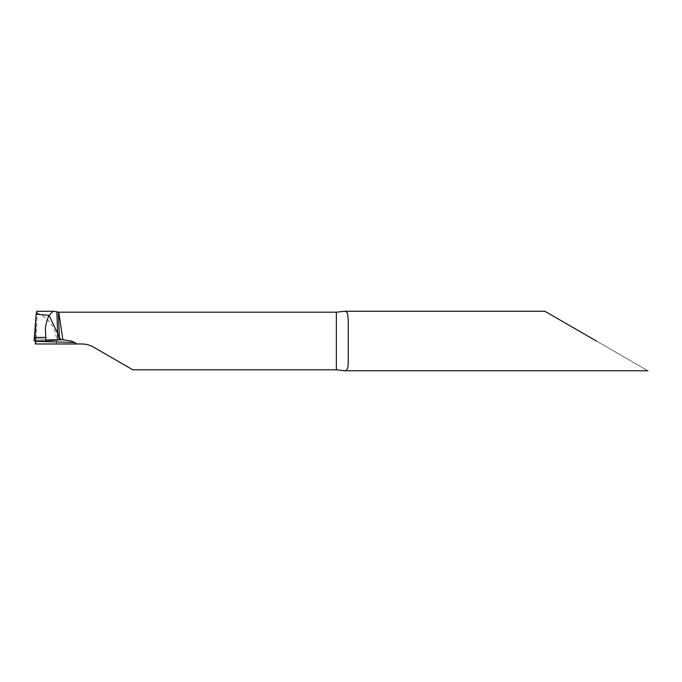 <?xml version="1.0" encoding="UTF-8"?>
<svg xmlns="http://www.w3.org/2000/svg" width="682" height="682" viewBox="0 0 682 682"><rect width="100%" height="100%" fill="white"/><g stroke="black" fill="none" stroke-linecap="round" stroke-linejoin="round"><path stroke-width="0.51" stroke-dasharray="3.41 2.56" d="M35.447 341.315L36.146 314.146L35.294 338.98L34.1 340.855M36.777 311.282L37.169 313.055L35.882 343.975L35.421 343.975M61.261 339.73L35.294 338.98L61.261 339.73M596.375 341L647.9 370.752L596.375 341M132.811 369.806L93.596 347.164M81.695 343.975L35.882 343.975M37.169 313.055C49.462 318.323 55.975 327.641 56.7 341L56.555 343.975M348.255 320.054L348.255 361.946M45.387 328.195L45.984 340.795M57.91 339.636L60.357 339.713M62.778 339.764L35.328 338.963"/><path stroke-width="1.02" d="M36.146 314.146L36.777 311.282L53.205 311.256L49.104 315.374L57.672 333.43L49.104 315.374L36.146 314.146L49.104 315.374C47.501 318.46 46.257 322.739 45.387 328.195L45.992 341L34.1 340.855L36.146 314.146M48.192 311.248L53.511 311.248L58.763 312.194L62.906 339.772L71.32 341L74.705 342.483L35.447 341.315L35.421 343.975L81.695 343.975C85.966 344.001 89.93 345.066 93.596 347.164C89.93 345.066 85.966 344.001 81.695 343.975M35.447 341.315L35.447 340.872M45.882 340.804L61.261 339.73L59.368 337.488L57.672 333.43L59.368 337.488L61.261 339.73L62.906 339.772M596.375 341L544.841 311.248L596.375 341M58.763 312.194L336.354 312.194L344.794 311.248L345.723 311.35L347.547 313.115L348.255 320.054L348.255 361.946L347.888 367.658L346.251 370.471L344.794 370.752L336.354 369.806L132.811 369.806L93.596 347.164M74.705 342.483L76.776 343.975M45.822 337.428L34.271 337.428M35.294 338.988L34.1 340.855L45.992 341M45.984 340.795L57.91 339.636M56.828 312.015L57.919 339.747M58.379 312.237L59.453 339.704M336.354 312.194L336.354 369.806M344.794 370.752L647.9 370.752M344.794 311.248L544.841 311.248"/></g></svg>
